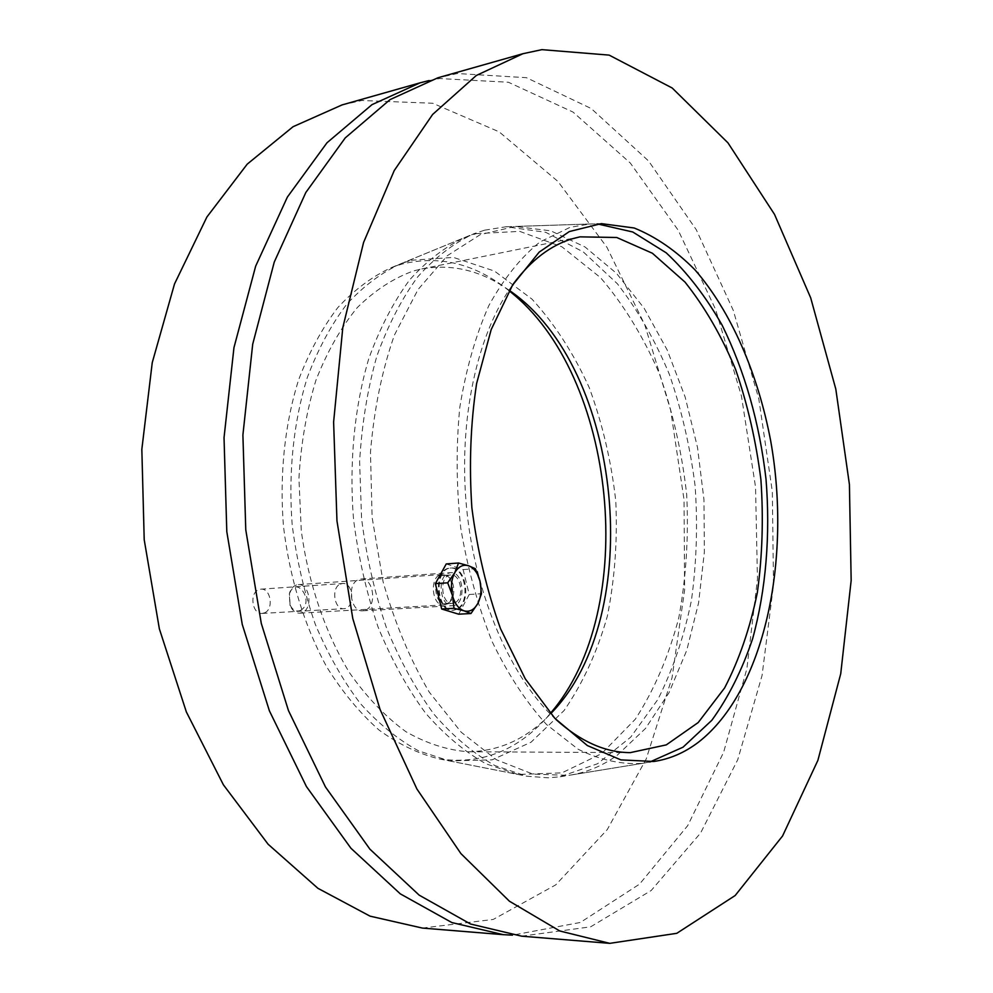 <?xml version="1.0" encoding="UTF-8"?>
<svg xmlns="http://www.w3.org/2000/svg" width="993" height="993" viewBox="0 0 993 993"><rect width="100%" height="100%" fill="white"/><g stroke="black" fill="none" stroke-linecap="round" stroke-linejoin="round"><path stroke-width="0.74" stroke-dasharray="4.96 3.72" d="M264.659 612.793C274.08 609.007 270.667 587.881 260.824 589.172L258.528 589.768C249.057 593.38 252.371 614.655 262.189 613.426L264.659 612.793M340.239 584.107L342.511 583.512C353.707 582.146 355.258 608.585 343.975 608.672C334.269 609.925 330.892 587.831 340.239 584.107M509.136 290.825C475.573 263.79 439.8 254.878 401.83 264.101L391.552 267.527C372.338 276.352 354.414 289.733 337.769 307.644C322.216 328.038 309.133 352.18 298.521 380.071C284.73 424.061 279.405 474.642 283.439 526.141C289.757 578.348 304.106 625.143 326.474 666.526C342.275 691.848 359.776 713.011 378.991 730.016C398.776 744.365 418.959 754.022 439.514 758.975C482.846 764.933 519.811 749.74 550.37 713.371M476.243 233.628L519.749 231.381L561.976 246.847L600.467 277.606C623.691 304.628 643.278 336.553 659.24 373.356C672.832 412.021 681.98 452.46 686.697 494.688C688.745 537.076 686.101 578.187 678.74 618.006C668.699 656.249 654.226 689.986 635.321 719.205L601.721 753.563L561.901 772.877L518.011 774.466L486.136 763.89C464.923 751.999 444.715 735.068 425.525 713.073C407.329 688.372 391.527 659.749 378.147 627.216C366.504 592.945 358.299 556.974 353.533 519.302C349.027 462.527 354.427 406.869 368.763 358.709C379.798 328.224 393.427 301.959 409.637 279.902C426.965 260.625 445.621 246.363 465.58 237.141L476.243 233.628M429.075 80.545L439.626 78.546L508.416 82.245L573.023 112.072L630.307 163.026L678.207 230.239L715.506 309.22L741.448 396.033L755.549 487.116L757.448 579.142L746.873 668.736L723.624 752.272L687.702 825.642L639.554 884.13L580.371 922.46L512.475 935.158M342.014 104.935L361.924 100.504L432.687 103.247L499.144 131.833L557.954 181.458L606.934 247.282L644.78 324.86L670.647 410.221L684.053 499.764L684.599 590.09L672.038 677.735L646.207 758.975L607.244 829.614L555.745 884.862L493.198 919.456L422.348 928.07M509.359 290.44C481.506 270.642 452.2 263.48 421.442 268.991L413.808 270.841C393.749 278.015 374.932 290.241 357.356 307.507C340.897 327.566 327.082 351.832 315.911 380.331C306.614 410.792 300.953 443.461 298.93 478.328L301.313 531.118C308.488 583.971 325.406 633.236 349.561 672.82C366.765 697.235 385.557 716.859 405.926 731.704C426.742 743.571 447.62 750.249 468.547 751.763C499.789 751.205 527.159 738.531 550.668 713.706M555.968 719.503C511.11 678.43 475.299 596.843 466.611 508.267C458.009 419.667 477.372 332.692 513.443 283.725M649.918 761.954L642.434 763.344C621.333 764.722 599.896 760.005 578.1 749.219L546.435 724.431C526.216 702.188 508.18 674.706 492.317 641.987C478.179 606.797 467.678 568.915 460.802 528.363C456.308 487.228 455.973 446.924 459.784 407.453C465.94 369.495 475.622 335.535 488.854 305.571C503.761 278.599 520.791 257.398 539.956 241.957L570.119 227.31L589.805 223.996L597.414 223.922M484.696 230.165L506.082 226.752L545.703 232.3L583.363 251.974L617.336 283.725C637.779 310.052 655.119 340.276 669.381 374.411C681.645 410.059 690.234 447.247 695.112 485.962C697.806 524.9 696.577 563.043 691.426 600.393C684.04 636.637 672.869 669.642 657.9 699.42L630.704 737.154L597.563 763.729L559.754 776.836L548.198 777.817L526.948 776.228L494.936 765.578C473.636 753.6 453.342 736.508 434.04 714.315C415.744 689.365 399.844 660.457 386.376 627.576C374.646 592.945 366.38 556.601 361.576 518.507L359.615 461.621C361.824 424.185 367.547 389.057 376.806 356.264C387.891 325.481 401.557 298.98 417.842 276.724C435.244 257.299 453.962 242.95 473.996 233.69L484.696 230.165M411.226 260.253L453.441 257.41L494.514 271.089L532.025 299.154C554.677 324.041 573.768 353.595 589.321 387.829C602.528 423.862 611.353 461.608 615.784 501.093C617.596 540.726 614.766 579.155 607.294 616.355C597.203 652.029 582.792 683.42 564.086 710.529L531.007 742.243L492.069 759.844L449.432 760.923L418.624 750.882C398.193 739.748 378.805 723.996 360.447 703.627C343.069 680.788 328.038 654.399 315.352 624.46C304.354 592.958 296.646 559.891 292.227 525.285C288.131 473.115 293.469 421.901 307.346 377.39C318.008 349.176 331.166 324.761 346.818 304.143C363.55 286.058 381.585 272.578 400.899 263.691L411.226 260.253M365.896 609.963C377.477 605.022 373.095 577.367 360.968 579.006L358.163 579.763C346.495 584.418 350.728 612.358 362.842 610.794L365.896 609.963M447.818 573.433L450.561 572.663C464.29 570.938 466.425 605.656 452.585 605.705C440.706 607.294 436.399 578.224 447.818 573.433M617.087 755.363L645.537 728.428L668.947 692.804L686.759 650.316L698.613 602.776L704.372 551.984L703.963 499.653L697.508 447.446L685.158 397.039L667.234 350.082L644.147 308.264L616.479 273.323L585.026 246.972L550.817 230.848L515.168 226.454L480.302 234.621L447.297 255.697L418.041 289.522L394.42 335.075C381.945 370.65 373.964 409.737 370.463 452.349L372.114 517.49L383.087 581.712C394.755 622.834 410.146 659.65 429.261 692.133L461.249 732.263L496.5 759.806L532.943 774.106L568.728 775.372C586.019 772.765 602.143 766.087 617.087 755.363M521.673 936.176L590.661 926.817L651.16 890.535L700.611 832.99L737.737 759.695L762.041 675.588L773.51 584.964L772.331 491.585L758.813 398.938L733.306 310.437L696.292 229.743L648.516 160.903L591.207 108.522L526.414 77.677L457.339 73.532L437.901 77.789M302.567 612.433L299.725 613.178C295.566 613.178 292.364 610.658 290.117 605.606L289.422 593.38C291.073 588.092 293.965 585.187 298.086 584.654C309.406 583.152 313.391 607.989 302.567 612.433M300.457 610.447C315.551 602.23 295.902 573.482 289.335 594.335L289.931 604.663C292.538 610.136 296.051 612.06 300.457 610.447M446.565 604.154L443.809 604.923C431.235 606.425 429.299 574.637 441.959 574.537L445.274 575.17C454.173 578.534 455.452 599.4 447.024 603.893L446.565 604.154M446.254 563.925L463.123 569.585L469.23 594.484L481.481 593.74M463.123 569.585L475.374 568.704M469.23 594.484L458.667 614.183M457.425 609.143L453.565 610.248C436.225 612.296 433.556 568.182 450.983 568.033C466.151 565.911 471.861 602.577 457.425 609.143M456.643 609.193L452.783 610.285C435.443 612.346 432.774 568.232 450.201 568.095C465.382 565.973 471.092 602.627 456.643 609.193M455.03 602.664L452.473 603.396C440.768 604.799 438.956 575.046 450.735 574.959C460.963 573.544 464.786 598.307 455.03 602.664M448.104 603.074L445.534 603.794C433.804 605.196 432.017 575.53 443.809 575.443L446.887 576.027C455.191 579.167 456.383 598.655 448.526 602.825L448.104 603.074M262.189 613.426L343.975 608.672M260.824 589.172L342.511 583.512M439.514 758.975L518.011 774.466M391.552 267.527L465.58 237.141M579.962 236.855L421.442 268.991M630.294 752.632L468.547 751.763M589.805 223.996L506.082 226.752M642.434 763.344L559.754 776.836M449.432 760.923L526.948 776.228M400.899 263.691L473.996 233.69M362.842 610.794L452.585 605.705M360.968 579.006L450.561 572.663M601.361 223.624L515.168 226.454M653.841 761.482L568.728 775.372M289.931 604.663L290.117 605.606M289.335 594.335L289.422 593.38M441.959 574.537L298.086 584.654M443.809 604.923L299.725 613.178M450.983 568.033L450.201 568.095M453.565 610.248L452.783 610.285M450.735 574.959L443.809 575.443M452.473 603.396L445.534 603.794M446.887 576.027L445.274 575.17M448.526 602.825L447.024 603.893"/><path stroke-width="1.49" d="M550.37 713.371C640.1 609.863 617.187 375.044 509.136 290.825M512.475 935.158L503.215 934.661L451.84 922.559L400.291 893.849L350.951 848.27L306.44 786.58L269.401 710.851L242.255 624.411L226.801 531.665L224.033 437.677L233.963 347.612L255.66 266.161L287.399 197.036L326.995 142.769L372.015 104.637L420.089 82.829L429.075 80.545M503.215 934.661L422.348 928.07L370.091 916.167L317.897 888.301L268.11 844.236L223.388 784.793L186.349 711.931L159.364 628.854L144.208 539.72L141.838 449.345L152.252 362.619L174.507 283.973L206.904 216.995L247.22 164.143L293.059 126.707L342.014 104.935L420.089 82.829M550.668 713.706C647.026 615.896 622.81 367.782 509.359 290.44M513.443 283.725C531.143 260.079 550.892 245.06 572.688 238.668L579.962 236.855L616.765 237.501L652.401 253.252L685.009 282.099C704.782 306.936 721.65 336.044 735.59 369.433C747.63 404.474 756.058 441.177 760.899 479.545C763.567 518.123 762.388 555.757 757.361 592.473C750.125 627.924 739.214 659.749 724.617 687.938L698.203 722.544L666.278 744.887L630.294 752.632C605.258 752.545 580.483 741.51 555.968 719.503M597.414 223.922L632.752 231.99L666.191 252.805C687.106 272.293 705.725 296.386 722.072 325.071C744.849 371.419 759.484 422.745 766 479.048C770.494 534.656 766.05 589.631 752.669 638.598C742.181 669.915 728.564 697.148 711.807 720.31L683.023 747.195L649.918 761.954M698.265 742.354C684.549 752.731 669.741 759.099 653.841 761.482L620.923 759.893L587.347 745.557L554.839 718.311L525.272 678.815L500.522 628.706C486.918 590.81 477.36 550.494 471.861 507.746C468.994 464.749 470.57 423.341 476.603 383.546L491.187 329.589L512.562 285.128L539.199 252.098L569.361 231.543L601.361 223.624L634.192 228.005C655.703 236.706 675.948 250.633 694.926 269.798C731.345 311.802 757.92 373.455 770.705 440.991C791.855 559.605 764.598 690.855 698.265 742.354M522.939 53.709L437.901 77.789L390.063 99.598L345.254 137.878L305.844 192.456L274.254 262.078L252.706 344.174L242.9 434.996L245.767 529.815L261.283 623.393L288.466 710.603L325.481 786.99L369.93 849.189L419.145 895.127L470.508 924.011L521.673 936.176L609.752 943.35L559.791 930.987L509.409 901.21L460.913 853.608L416.899 788.976L380.046 709.424L352.776 618.49L336.962 520.915L333.611 422.112L342.796 327.64L363.575 242.466L394.246 170.535L432.625 114.456L476.305 75.493L522.939 53.709L541.88 49.65L609.143 55.111L672.199 88.005L727.968 142.855L774.515 214.389L810.685 297.838L835.808 389.082L849.412 484.447L851.162 580.483L840.736 673.713L817.897 760.328L782.583 835.957L735.168 895.525L676.779 933.321L609.752 943.35M464.116 610.844L454 608.299L452.448 595.477C454.695 603.719 458.592 608.846 464.116 610.844C469.677 612.234 474.244 609.789 477.819 603.496L470.967 613.525L464.116 610.844M447.706 582.817L454.732 572.762C451.343 579.453 450.574 587.024 452.448 595.477L447.706 582.817L435.356 583.636L446.254 563.925L458.555 563.006L468.584 565.762C463.061 564.173 458.443 566.506 454.732 572.762L458.555 563.006M480.004 581.128L481.481 593.74L477.819 603.496C481.096 596.843 481.828 589.383 480.004 581.128C477.844 573.035 474.033 567.909 468.584 565.762L475.374 568.704L480.004 581.128M454 608.299L441.662 608.994L458.667 614.183L470.967 613.525M441.662 608.994L435.356 583.636"/></g></svg>
